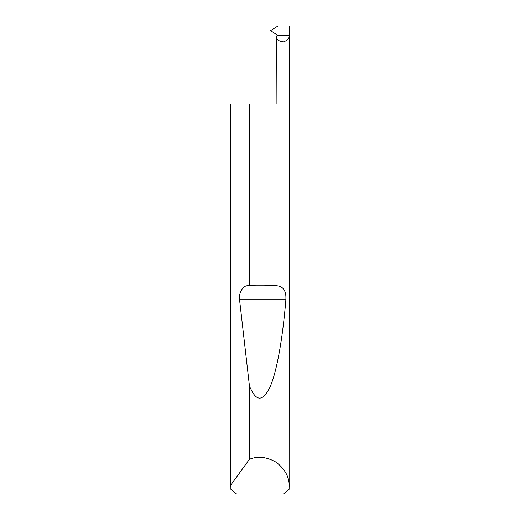 <?xml version="1.0" encoding="UTF-8"?>
<svg xmlns="http://www.w3.org/2000/svg" width="520" height="520" viewBox="0 0 520 520"><rect width="100%" height="100%" fill="white"/><g stroke="black" fill="none" stroke-linecap="round" stroke-linejoin="round"><path stroke-width="0.78" d="M277.101 35.36L289.25 35.36L289.25 26L278.012 26L270.524 30.68L276.367 34.411L277.101 35.36L276.341 36.959C276.789 39.832 279.175 41.47 283.504 41.86C287.599 40.43 289.517 38.259 289.25 35.36L289.12 489.32L283.426 494L236.574 494L230.88 489.32L230.75 104L230.789 485.03L249.411 459.322C257.81 455.806 266.851 456.853 276.523 462.449C285.24 469.443 289.484 477.484 289.25 486.59M276.146 104L276.341 36.959M249.411 285.246C259.214 284.7 268.424 284.882 277.056 285.798C283.452 286.507 286.39 291.148 285.87 299.721C282.919 336.011 277.264 370.344 270.231 386.542C262.795 402.279 255.859 401.993 249.411 385.691L239.551 299.721C238.478 293.858 242.508 286.202 246.877 285.798L249.411 285.246L249.411 104L289.25 104M249.411 459.322L249.411 385.691M230.75 486.59L230.789 485.03M249.411 104L230.789 104M246.877 285.798L277.056 285.798M239.551 299.721L285.87 299.721"/></g></svg>

